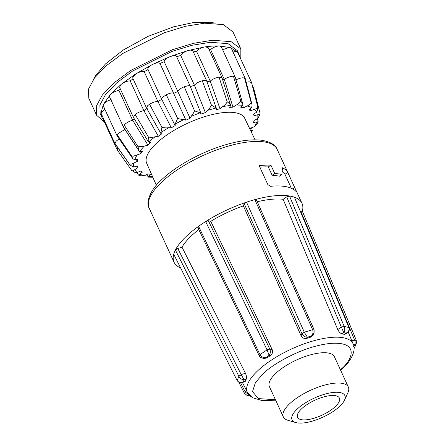 <?xml version="1.0" encoding="UTF-8"?>
<svg xmlns="http://www.w3.org/2000/svg" width="445" height="445" viewBox="0 0 445 445"><rect width="100%" height="100%" fill="white"/><g stroke="black" fill="none" stroke-linecap="round" stroke-linejoin="round"><path stroke-width="0.67" d="M335.469 406.446A23.029 8.288 155.3 0 0 339.385 398.069A23.029 8.288 155.3 0 0 323.471 396.99A23.029 8.288 155.3 0 0 301.465 408.938A23.029 8.288 155.3 0 0 297.544 417.31A23.029 8.288 155.3 0 0 313.464 418.389A23.029 8.288 155.3 0 0 335.469 406.446M347.473 332.615L344.897 334.345L344.207 334.384A58.306 20.987 155.3 0 0 341.921 333.817C340.319 333.333 338.929 331.914 337.755 329.561L283.137 199.282A63.718 22.94 155.3 0 0 273.085 199.154A63.718 22.94 155.3 0 0 257.255 201.763M262.828 165.295A70.421 25.354 -24.7 0 1 270.916 165.178L274.749 173.517A70.421 25.354 -24.7 0 1 281.863 174.507L282.525 167.765A70.421 25.354 -24.7 0 1 287.754 172.443L294.724 187.601C296.314 190.916 296.665 192.112 295.769 191.194A70.421 25.354 155.3 0 0 272.418 186.138A70.421 25.354 155.3 0 0 270.571 186.294L267.846 184.597L259.129 165.646A70.421 25.354 -24.7 0 1 262.828 165.295M296.242 191.511L295.769 191.194M256.353 200.072L254.868 199.638A70.421 25.354 -24.7 0 1 276.773 195.611A70.421 25.354 -24.7 0 1 289.495 195.984A70.421 25.354 -24.7 0 1 294.217 197.152A70.421 25.354 -24.7 0 1 301.999 203.359A70.421 25.354 -24.7 0 1 302.35 211.208M295.791 422.561L287.948 420.308A35.772 12.877 -24.7 0 1 283.354 416.954A35.772 12.877 -24.7 0 1 289.439 403.938A35.772 12.877 -24.7 0 1 323.621 385.387A35.772 12.877 -24.7 0 1 348.346 387.055A35.772 12.877 -24.7 0 1 347.907 392.729L344.513 400.155A29.064 10.463 -24.7 0 1 339.924 406.118A29.064 10.463 -24.7 0 1 295.791 422.561A29.064 10.463 -24.7 0 1 297.004 409.261A29.064 10.463 -24.7 0 1 329.773 392.985A29.064 10.463 -24.7 0 1 344.513 400.155M283.354 416.954L269.409 386.633A35.772 12.877 -24.7 0 1 275.494 373.622A35.772 12.877 -24.7 0 1 309.675 355.071A35.772 12.877 -24.7 0 1 334.401 356.74L348.346 387.055M255.063 139.841L244.706 118.242A53.94 19.419 155.3 0 0 207.331 115.867A53.94 19.419 155.3 0 0 155.917 143.802A53.94 19.419 155.3 0 0 146.694 163.321L156.351 185.242M136.682 172.577L138.495 175.091L142.5 172.015L140.881 170.991L136.982 172.515L134.98 172.51L131.614 170.318C132.154 170.997 133.027 170.891 134.245 170.007L137.983 167.57L137.427 166.013L133.661 167.053L129.984 165.028L129.356 164.021L131.82 164.083L137.405 161.307L137.95 159.321L134.574 159.811L132.649 158.487L131.553 155.989L133.205 156.239L140.804 153.647L142.411 151.372L139.652 151.278L138.99 150.655L138.045 146.767L144.18 146.171L147.946 145.126L150.505 142.706L148.552 142.033C148.163 141.182 148.124 139.697 148.435 137.577L148.402 136.988C150.51 137.466 152.696 137.405 154.966 136.804L158.342 136.309L161.685 133.917L160.784 133.328L146.433 107.874L147.696 105.665L149.542 104.264C152.946 102.239 155.739 101.332 157.925 101.543L161.819 99.341C161.407 98.662 161.78 97.867 162.942 96.96L166.285 94.779L177.644 118.392C180.019 119.132 182.122 119.51 183.952 119.527L185.91 120.195L190.087 118.331L191.094 116.34C192.374 114.932 193.525 113.102 194.543 110.85L200.172 112.796L201.196 113.992L205.373 112.596L207.32 110.404C209.011 109.014 210.39 107.273 211.447 105.192L202.253 80.74L204.355 80.339L206.658 80.862L216.359 108.358L216.098 107.974L216.109 109.626L220.008 108.791L222.756 106.544C224.742 105.254 226.227 103.674 227.211 101.81C229.136 103.246 230.276 104.447 230.632 105.398L229.637 107.384L232.985 107.167L236.356 105.026C238.492 103.908 239.961 102.545 240.756 100.926L242.786 104.035L242.792 105.242L240.851 107.429L243.426 107.846L247.186 105.949C249.328 105.081 250.646 103.963 251.158 102.606L252.109 104.792L251.742 107.512L248.994 109.754L250.618 110.772L254.512 109.253C256.504 108.68 257.566 107.84 257.711 106.733L257.916 107.451L256.882 112.057L253.511 114.198L254.067 115.756L257.833 114.715C259.535 114.465 260.247 113.903 259.969 113.03L260.052 114.081L257.85 118.565L254.089 120.462L253.544 122.447L258.161 121.73L257.444 118.826M160.784 133.328L161.908 127.309C164.205 127.887 166.413 128.026 168.533 127.721L171.292 127.81L175.185 125.601L175.18 123.949L177.644 118.392M149.542 104.264L161.908 127.309M154.966 136.804L148.552 142.033L133.383 117.363L135.174 114.565L148.402 136.988M138.99 150.655L123.387 126.925L124.561 124.561C126.73 122.575 129.423 121.135 132.643 120.245L134.223 118.732M120.356 89.039L118.926 90.418L132.643 120.245L147.946 145.126M132.649 158.487L117.118 135.914L117.246 134.785L118.248 133.5L124.889 129.462L140.804 153.647M115.077 143.857L114.91 143.335L116.089 141.249L119.121 138.851M136.304 159.71L137.405 161.307M137.004 166.18L137.983 167.57M117.619 150.46L131.726 170.463M166.285 94.779C170.012 93.027 172.493 92.543 173.728 93.333L177.905 91.464C178.367 89.923 180.486 88.355 184.269 86.758L187.94 85.774C189.381 85.523 190.148 85.813 190.243 86.647L194.426 85.251L180.703 55.419L176.526 56.821C176.565 55.886 175.742 55.469 174.045 55.558L170.346 56.482C166.458 58.178 164.405 59.897 164.188 61.638L160.011 63.502C158.776 62.411 156.228 62.745 152.362 64.508C148.719 66.528 147.295 68.196 148.096 69.509L144.208 71.712C142.055 71.167 139.19 71.929 135.619 73.992L132.632 77.853L146.427 107.874M190.087 118.331L164.188 61.638M253.01 88.049L253.85 88.839L259.991 113.108M206.658 80.862L192.835 50.813L190.438 50.079L188.33 50.463C184.469 51.715 181.927 53.367 180.703 55.419M205.373 112.596L194.426 85.251C195.934 83.393 198.542 81.891 202.253 80.74M246.219 82.225L249.178 81.78L251.609 82.586L257.916 107.451M240.756 100.926L233.436 76.195L235.144 76.896L221.248 46.681L219.513 45.924L230.582 47.715L237.552 52.104L235.283 51.57L233.03 51.998M206.992 81.802L210.246 81.112C212.704 79.093 215.636 77.764 219.023 77.135L221.983 77.675L230.632 105.398L222.756 106.544M221.983 77.675L208.115 47.532L205.101 46.864C201.524 47.587 198.665 49.061 196.529 51.286L193.364 51.954M220.008 108.791L210.246 81.112L196.529 51.286M235.605 80.044C238.72 78.548 241.134 77.808 242.848 77.825L244.505 77.986L245.295 78.698L252.109 104.792M231.328 48.31L230.582 47.715L228.93 47.571L222.656 49.734M232.985 107.167L224.291 79.338C227.156 77.519 229.982 76.479 232.768 76.217L233.436 76.195M135.174 114.565C138.017 112.407 140.931 111.128 143.913 110.722L130.19 80.895C127.27 80.929 124.288 82.064 121.251 84.294L135.619 73.992L152.362 64.508L170.346 56.482L188.33 50.463L205.101 46.864L211.998 46.102L218.868 45.924C215.881 46.313 213.116 47.509 210.574 49.512L209.061 49.59M222.027 79.471L224.291 79.338L210.574 49.512M251.609 82.586L237.552 52.104L239.021 54.401L237.28 50.613L228.068 43.671L210.251 42.308L192.134 45.251L171.97 51.414L132.577 71.039L116.801 82.781L105.571 94.462L99.864 105.07L100.181 113.67L101.922 117.458L100.987 113.058L114.999 143.729M239.021 54.401L239.788 56.882M104.341 121.908L96.626 115.305L96.292 106.26L102.294 95.102L114.109 82.809L130.702 70.46L172.137 49.823L193.347 43.337L212.404 40.245L231.144 41.68L240.834 48.978L240.823 59.135M240.834 48.978L232.991 31.923L223.301 24.625L204.561 23.19L185.504 26.283L164.294 32.769L122.859 53.406L106.26 65.76L94.451 78.047L88.444 89.206L88.783 98.25L96.626 115.305M314.153 332.982L313.341 335.024L310.96 337.082A58.306 20.987 155.3 0 0 306.922 338.317C304.341 338.906 302.405 338.083 301.109 335.841L243.393 205.89A63.718 22.94 155.3 0 0 210.78 221.337L272.151 349.559C273.019 352.001 272.429 354.025 270.376 355.627A58.306 20.987 155.3 0 0 266.95 357.936L264.213 358.503L262.072 357.975M198.804 229.542A63.718 22.94 155.3 0 0 182.011 247.186L245.451 373.283C246.491 375.697 246.747 377.655 246.219 379.157A58.306 20.987 155.3 0 0 245.412 381.181L245.045 381.643L242.041 382.561M246.647 390.855L245.223 391.989L249.183 395.026M244.55 393.336L245.156 391.856L240.595 382.772M180.492 267.912A70.421 25.354 -24.7 0 1 174.04 262.216A70.421 25.354 -24.7 0 1 173.728 254.229A70.421 25.354 -24.7 0 1 175.397 250.034A70.421 25.354 -24.7 0 1 198.576 226.305A70.421 25.354 -24.7 0 1 205.651 221.543A70.421 25.354 -24.7 0 1 246.53 202.18A70.421 25.354 -24.7 0 1 254.868 199.638L312.646 329.712L304.28 332.181L301.96 333.705L301.109 335.841M237.185 380.659L173.728 254.229L237.213 380.697M245.412 381.181L242.074 382.555C240.801 383.395 239.188 382.789 237.235 380.742L237.174 380.397M245.451 373.283L241.201 374.579L244.06 379.813C241.963 379.73 240.233 378.55 238.876 376.275L237.207 380.464C238.692 382.55 240.706 383.012 243.254 381.843L244.06 379.813L246.219 379.157M241.262 374.712L238.876 376.275L241.201 374.579L177.789 248.477L182.011 247.186M177.789 248.477L175.397 250.034L238.843 376.209M198.114 227.662L198.576 226.305L259.958 354.587L259.468 355.878M266.95 357.936L265.726 357.63L262.155 357.997C260.764 357.552 259.791 356.829 259.229 355.822L259.207 355.75M272.151 349.559L269.804 349.097C270.682 351.483 270.46 353.558 269.153 355.327L267.067 349.892L259.958 354.587M269.804 349.097L267.067 349.892L269.742 348.963L208.393 220.748L210.78 221.337M208.393 220.748L205.651 221.543L267.039 349.826M304.28 332.181L246.53 202.18L244.238 203.766L243.393 205.89M244.238 203.766L301.96 333.705L304.308 332.248L307.356 337.227C305.053 337.176 303.279 336.042 302.022 333.833M314.114 329.79L314.087 333.149L311.394 335.997C312.985 334.329 313.402 332.231 312.646 329.712L314.131 330.146M283.137 199.282L286.719 196.874L289.495 195.984L344.169 326.313L341.359 327.131L337.755 329.561M249.612 395.488L246.925 395.332L244.333 393.185M244.583 393.397L245.223 391.989M259.53 356.011L259.991 354.654C261.465 356.89 263.373 357.88 265.726 357.63L269.153 355.327L270.376 355.627M314.07 330.012L312.618 329.639M286.719 196.874L341.359 327.131L344.169 326.313M341.921 333.817L343.757 332.582L341.421 327.264M349.147 327.726L349.169 327.776C349.542 330.401 348.963 332.026 347.434 332.637L346.043 333.149C348.574 331.864 349.531 329.995 348.913 327.548L344.196 326.38C345.07 328.944 344.925 331.008 343.757 332.582L346.043 333.149L344.207 334.384M349.169 327.776L294.468 197.358L348.886 327.481M302.311 211.347L300.253 211.141M300.67 211.013L354.593 340.013L351.856 340.848M353.608 346.421C355.16 344.63 355.511 342.539 354.654 340.147L356.261 340.414M291.364 188.263L284.956 174.329L287.754 172.443M284.956 174.329A67.067 24.147 155.3 0 0 282.325 171.058M274.749 173.517L272.14 175.274A67.067 24.147 155.3 0 1 279.293 176.237L281.863 174.507M272.14 175.274L268.302 166.936A67.067 24.147 155.3 0 0 259.824 167.159M270.916 165.178L268.302 166.936M356.267 340.219L302.305 211.102M354.654 340.147L356.289 340.481M353.847 346.288L356.389 343.139L356.25 340.169M354.053 348.085L354.748 347.317L354.053 348.201M176.448 56.298L190.226 86.252L201.196 113.992M175.185 125.601L161.641 99.135L147.879 69.214M148.569 176.125C148.313 177.305 148.357 177.438 148.708 176.526L150.644 174.334L148.074 173.923L144.308 175.82L140.336 175.725M250.474 130.268L252.365 130.724L251.297 131.981M256.893 124.233L254.59 126.597L250.691 128.115L249.962 129.2M146.739 174.724L148.385 177.138L152.841 177.266M207.32 110.404L216.098 107.974L211.447 105.192M184.269 86.758L194.543 110.85M227.211 101.81L219.023 77.135M160.011 63.502L185.91 120.195M235.144 76.896L242.786 104.035M144.208 71.712L157.925 101.543L171.292 127.81M243.426 107.846L242.731 105.376M251.158 102.606L244.505 77.986M250.618 110.772L250.146 108.98M158.342 136.309L143.913 110.722L147.251 108.33M257.711 106.733L251.481 82.375M254.067 115.756L253.656 114.126M124.155 124.973L138.045 146.767M124.528 128.672L124.967 129.345M117.246 134.785L131.553 155.989M114.91 143.335L129.356 164.021M117.313 150.026L117.83 147.768M103.368 118.442L103.262 119.555L117.185 149.826M104.803 109.147L100.987 113.058L103.323 104.514L103.207 105.66L117.113 135.92M111.167 99.636C107.34 100.793 104.725 102.417 103.323 104.514L110.232 94.702L109.498 96.726L123.387 126.925M118.926 90.418C115.427 91.036 112.529 92.465 110.232 94.702L121.251 84.294L119.533 87.237L133.389 117.363M133.066 78.821L130.19 80.895M103.307 119.661L101.922 117.458M310.96 337.082L311.394 335.997L307.356 337.227L306.922 338.317M275.427 399.721L258.384 398.592L252.504 391.633L255.386 382.728L262.272 374.59C269.32 366.419 301.71 345.887 331.442 343.351C360.378 341.588 351.772 360.378 341.538 368.783L340.425 369.828M275.644 400.189L262.311 400.639L252.332 397.641L247.52 392.579A58.145 20.932 -24.7 0 1 257.293 371.175A58.145 20.932 -24.7 0 1 332.22 337.338A58.145 20.932 -24.7 0 1 353.163 343.991L348.19 332.026M149.197 208.21C145.354 202.564 150.721 189.325 161.335 179.991C171.586 170.324 184.898 161.657 201.273 153.992C213.077 148.552 224.564 144.608 235.733 142.15C245.646 140.003 254.162 139.357 261.293 140.214C270.16 141.694 275.449 144.742 277.157 149.353A70.421 25.354 155.3 0 0 251.937 141.61A70.421 25.354 155.3 0 0 161.185 182.589A70.421 25.354 155.3 0 0 149.197 208.21L174.04 262.216M219.513 45.924L218.868 45.924M292.738 188.936L294.724 187.601M191.094 116.34L200.172 112.796M175.18 123.949L183.952 119.527M160.673 132.716L168.533 127.721M139.652 151.278L144.18 146.171M134.574 159.811L136.91 155.172M133.661 167.053L133.645 163.204M136.982 172.515L134.618 169.712M144.308 175.82L139.752 174.256M152.613 176.748L148.708 176.526M251.842 130.491L251.052 131.475M256.921 121.958L254.59 126.597M257.833 114.715L257.85 118.565M254.512 109.253L256.882 112.057M247.186 105.949L251.742 107.512M236.356 105.026L242.792 105.242M340.636 370.29L342.889 368.221C351.049 361.123 356.495 349.72 353.163 343.991M93.656 79.115L96.114 74.899L105.482 63.963L123.132 50.107L148.013 36.384L173.533 26.828L193.28 22.606L210.135 22.25L215.285 23.173M301.999 203.359L277.157 149.353M253.8 88.689L252.398 85.646M247.52 392.579L242.397 382.455M250.429 396.261L246.925 395.332M238.893 382.366L244.305 393.141M197.797 227.451L259.162 355.689M256.365 199.761L314.098 329.717M356.389 343.139L354.748 347.311M138.495 175.091L140.709 175.842M256.887 124.238L258.161 121.73M251.575 127.865L252.365 130.724M115.077 143.863L129.862 164.85M117.263 149.965L122.892 157.958M245.251 78.57L231.333 48.305"/></g></svg>
